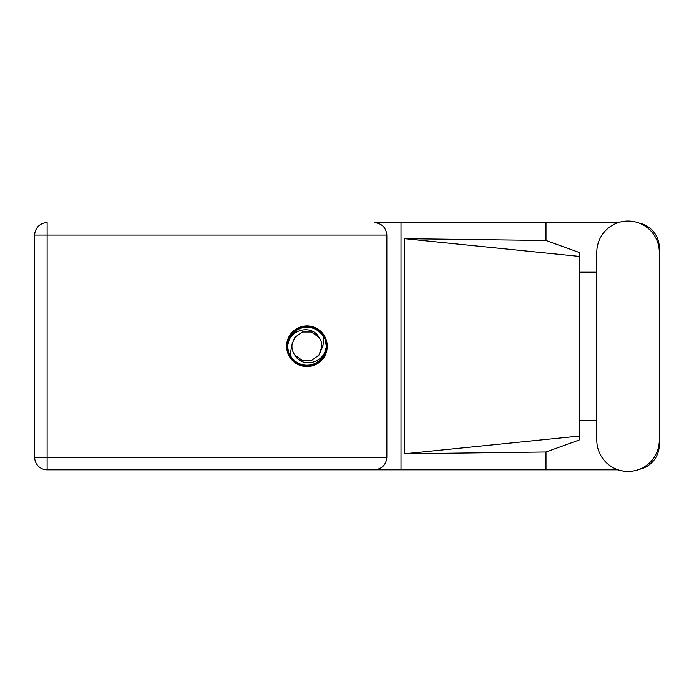<?xml version="1.0" encoding="UTF-8"?>
<svg xmlns="http://www.w3.org/2000/svg" width="694" height="694" viewBox="0 0 694 694"><rect width="100%" height="100%" fill="white"/><g stroke="black" fill="none" stroke-linecap="round" stroke-linejoin="round"><path stroke-width="1.04" d="M618.172 222.635L374.448 222.635C381.934 223.425 386.072 227.571 386.862 235.058L386.862 457.415C386.072 464.902 381.934 469.04 374.448 469.829L47.123 469.829L401.028 469.829L401.028 222.635L374.448 222.635M596.797 440.187A31.247 31.247 0 0 0 628.053 471.434A31.247 31.247 0 0 0 659.3 440.187L659.3 252.286A31.247 31.247 0 0 0 628.053 221.039A31.247 31.247 0 0 0 596.797 252.286L596.797 440.187M306.939 325.902A20.334 20.334 0 0 0 286.605 346.237A20.334 20.334 0 0 0 306.939 366.571A20.334 20.334 0 0 0 327.264 346.237A20.334 20.334 0 0 0 306.939 325.902M618.172 469.829L401.028 469.829M639.408 469.3A25.036 25.036 0 0 0 659.3 444.793L659.3 420.269M596.797 420.269L579.169 420.269M546.005 469.829L546.005 452.002L579.169 440.031L579.169 252.443L546.005 240.462L404.567 238.667L579.169 256.372M639.408 223.173A25.036 25.036 0 0 1 659.3 247.68L659.3 272.204M546.005 222.635L546.005 240.462M579.169 272.204L596.797 272.204M546.005 452.002L404.567 453.807L404.567 238.667M47.123 469.829L47.123 457.415L34.7 457.415A12.423 12.423 0 0 0 47.123 469.829A12.423 12.423 0 0 1 34.7 457.415L34.7 235.058A12.423 12.423 0 0 1 47.123 222.635L47.123 457.415L386.862 457.415M579.169 426.368L579.169 266.106M404.567 453.807L579.169 436.101M287.403 346.237A19.527 19.527 0 0 0 306.939 365.764A19.527 19.527 0 0 0 326.466 346.237A19.527 19.527 0 0 0 306.939 326.701A19.527 19.527 0 0 0 287.403 346.237M290.083 354.972L292.148 343.868L294.82 337.431L302.306 331.992L311.563 331.992L319.049 337.431C311.953 324.124 290.3 329.268 288.131 343.651L287.446 345.759L288.747 353.255L290.083 354.972A18.981 18.981 0 0 0 325.738 348.822L326.423 346.705L325.122 339.219L323.786 337.501L322.901 346.237L321.721 348.605A14.973 14.973 0 0 0 321.912 346.237L321.626 349.143M292.243 343.33L292.148 343.868A14.973 14.973 0 0 0 294.82 355.033C301.925 368.349 323.569 363.205 325.738 348.822M321.721 348.605L319.049 355.033L311.563 360.472L302.306 360.472L294.82 355.033L302.306 360.472L311.563 360.472L319.049 355.033L321.912 346.237A14.973 14.973 0 0 0 319.049 337.431M323.786 337.501A18.981 18.981 0 0 0 288.131 343.651M386.862 235.058L34.7 235.058"/></g></svg>
